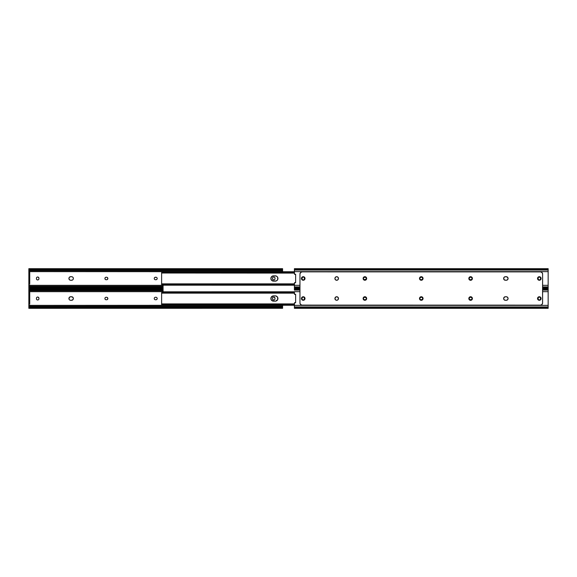 <?xml version="1.0" encoding="UTF-8"?>
<svg xmlns="http://www.w3.org/2000/svg" width="577" height="577" viewBox="0 0 577 577"><rect width="100%" height="100%" fill="white"/><g stroke="black" fill="none" stroke-linecap="round" stroke-linejoin="round"><path stroke-width="0.87" d="M154.275 298.763L154.347 298.994A1.248 1.248 0 0 0 155.494 299.766A1.248 1.248 0 0 1 154.247 298.518L154.247 298.518A1.248 1.248 0 0 1 155.494 297.27L155.941 297.27A1.248 1.248 0 0 1 157.189 298.518A1.248 1.248 0 0 1 155.941 299.766L156.821 299.398L155.941 299.766A1.248 1.248 0 0 0 156.417 299.672M105.916 297.292L106.161 297.27A1.248 1.248 0 0 0 104.913 298.518L105.007 298.042A1.248 1.248 0 0 0 104.913 298.518L104.935 298.763A1.248 1.248 0 0 0 106.161 299.766A1.248 1.248 0 0 1 104.913 298.518A1.248 1.248 0 0 0 104.935 298.756M70.019 300.155L69.442 299.773A1.774 1.774 0 0 0 70.697 300.292A1.774 1.774 0 0 1 68.923 298.518A1.774 1.774 0 0 0 68.951 298.857L69.709 297.04M68.959 298.872A1.774 1.774 0 0 0 69.218 299.499L68.951 298.864M272.539 298.049L272.611 297.819A1.248 1.248 0 0 0 272.517 298.295L272.539 298.98L272.517 298.295A1.248 1.248 0 0 1 273.765 297.047A1.248 1.248 0 0 1 275.013 298.295L275.013 298.742A1.248 1.248 0 0 1 273.765 299.99A1.248 1.248 0 0 1 272.517 298.742A1.248 1.248 0 0 0 272.611 299.218L272.539 298.98M273.52 299.961L272.611 299.218A1.248 1.248 0 0 0 274.645 299.622L274.457 299.78M274.803 297.602L274.01 297.068L275.013 298.295A1.248 1.248 0 0 0 273.765 297.047L274.01 297.068M273.072 297.256L273.52 297.068M157.168 298.763L156.821 299.398M156.425 297.364A1.248 1.248 0 0 1 157.095 298.042L157.168 298.273M154.275 298.273L154.347 298.042A1.248 1.248 0 0 1 155.494 297.27L155.941 297.27A1.248 1.248 0 0 1 156.417 297.364L156.634 297.48M106.846 299.744L106.601 299.766A1.248 1.248 0 0 0 107.084 299.672M107.755 298.042L107.3 297.48L107.856 298.518L107.3 299.557M106.846 297.292L107.3 297.48M105.007 298.994L105.468 299.557L105.007 298.994M38.897 298.98L38.825 299.218A1.248 1.248 0 0 0 38.926 298.742L38.897 298.049L38.926 298.742A1.248 1.248 0 0 1 37.671 299.99A1.248 1.248 0 0 1 36.423 298.742L36.423 298.295A1.248 1.248 0 0 1 37.671 297.047A1.248 1.248 0 0 1 38.926 298.295A1.248 1.248 0 0 0 38.832 297.819L38.897 298.049M37.916 297.068L38.825 297.819A1.248 1.248 0 0 0 36.791 297.407L36.978 297.256M36.524 297.819L36.791 297.415A1.248 1.248 0 0 0 36.423 298.295L36.423 298.742A1.248 1.248 0 0 0 36.517 299.211L36.452 298.98M36.639 299.434L36.524 299.218A1.248 1.248 0 0 0 37.671 299.99L36.978 299.78M70.019 296.874L71.93 296.773L73.063 297.53L71.584 296.744A1.774 1.774 0 0 1 73.358 298.518A1.774 1.774 0 0 1 71.584 300.292L70.351 300.256M72.262 300.155L73.063 299.506L71.584 300.292A1.774 1.774 0 0 0 73.221 299.203L73.063 299.506M28.85 304.901L28.85 305.37L282.593 305.247L282.593 308.306L281.987 307.664L29.456 307.664L28.85 308.313L29.456 307.664L280.927 307.397L29.456 307.664A1.666 1.176 0 0 1 30.516 307.397L280.927 307.397L280.927 306.769L30.516 306.769L30.516 307.397L30.516 306.769L282.593 307.036L282.55 307.426L281.987 307.036L282.593 307.036L282.593 306.308L28.85 306.308L28.85 307.036L30.516 306.769A1.666 1.176 180 0 0 29.456 307.036L28.886 307.426L28.85 307.036L29.456 307.036L28.85 307.231L28.85 308.284L28.85 305.37L282.593 305.37L282.593 306.308L28.85 306.308L28.85 304.901L29.737 304.901L28.85 304.901L28.85 303.79L29.737 303.79L29.737 293.246L28.85 293.246L28.85 304.901M163.075 291.666L28.85 291.666L28.85 303.79L29.737 303.79L29.737 292.135L29.737 293.246L28.85 293.246L28.85 292.135L29.737 292.135L28.85 292.135L28.85 290.729L163.075 290.729L28.85 290.729L28.85 291.666L163.075 291.666M273.765 297.047A1.248 1.248 0 0 0 272.611 297.819L272.885 297.415M274.991 298.98L274.645 299.622A1.248 1.248 0 0 0 275.013 298.742L275.013 298.295M154.347 298.042L154.614 297.631M105.916 299.744L105.468 299.557M105.007 298.042L105.468 297.48M105.122 297.819A1.248 1.248 0 0 1 106.161 297.27L106.601 297.27A1.248 1.248 0 0 1 107.856 298.518A1.248 1.248 0 0 1 106.601 299.766M73.063 297.53L73.322 298.864A1.774 1.774 0 0 1 73.229 299.189M28.85 289.805L28.85 288.752L28.85 289.805L29.456 290A1.666 1.176 0 0 0 30.516 290.267L30.516 289.64A1.666 1.176 180 0 1 29.456 289.365L28.85 288.731L29.456 289.365L163.075 289.365L29.456 289.365L163.075 289.64L30.516 289.64L30.516 290.267L163.075 290.267L28.85 290L28.85 290.729L28.864 289.632L29.456 290L28.85 290M282.593 308.313L282.593 307.231L281.987 307.036A1.666 1.176 180 0 0 280.927 306.769L280.927 307.397A1.666 1.176 0 0 1 281.987 307.664L282.593 308.284L28.85 308.313M28.937 307.404L30.148 307.426M28.864 289.632L30.148 289.611M282.579 307.404L281.287 307.426M73.221 297.833A1.774 1.774 0 0 0 71.584 296.744L70.697 296.744A1.774 1.774 0 0 0 69.442 297.256M71.93 300.256L70.697 300.292M69.218 297.537A1.774 1.774 0 0 0 68.923 298.518A1.774 1.774 0 0 1 70.697 296.744M37.678 299.99A1.248 1.248 0 0 0 38.825 299.218M107.084 297.364A1.248 1.248 0 0 0 106.601 297.27L106.161 297.27M156.425 299.672A1.248 1.248 0 0 0 157.095 298.994M34.396 288.276L34.396 288.724M73.063 279.47L73.221 279.16A1.774 1.774 0 0 1 72.262 280.119L71.584 280.256A1.774 1.774 0 0 0 72.262 280.126L70.697 280.256A1.774 1.774 0 0 1 68.923 278.482A1.774 1.774 0 0 0 69.218 279.463M69.709 279.96L68.951 278.828L69.218 277.494L70.019 276.845L71.584 276.708A1.774 1.774 0 0 1 73.358 278.482A1.774 1.774 0 0 1 71.584 280.256L70.351 280.227M68.951 278.143A1.774 1.774 0 0 0 68.923 278.482A1.774 1.774 0 0 1 70.697 276.708L71.584 276.708A1.774 1.774 0 0 1 72.262 276.837L72.839 277.227L72.262 276.845A1.774 1.774 0 0 1 73.221 277.797L73.322 278.828A1.774 1.774 0 0 1 73.229 279.16M154.275 278.727L154.347 278.958A1.248 1.248 0 0 0 155.494 279.73A1.248 1.248 0 0 1 154.247 278.482L154.247 278.482A1.248 1.248 0 0 1 155.494 277.234L154.614 277.602L155.941 277.234A1.248 1.248 0 0 1 157.189 278.482A1.248 1.248 0 0 1 155.941 279.73L156.821 279.369L155.941 279.73A1.248 1.248 0 0 0 156.417 279.636M104.935 278.727L104.913 278.482A1.248 1.248 0 0 0 105.007 278.958L105.274 279.369A1.248 1.248 0 0 0 106.161 279.73A1.248 1.248 0 0 1 104.913 278.482L105.468 277.443M69.442 279.744A1.774 1.774 0 0 0 70.697 280.256M272.539 278.02L272.611 277.782A1.248 1.248 0 0 0 272.517 278.258L272.539 278.951L272.517 278.258A1.248 1.248 0 0 1 273.765 277.01A1.248 1.248 0 0 1 275.013 278.258L275.013 278.705A1.248 1.248 0 0 1 273.765 279.953A1.248 1.248 0 0 1 272.517 278.705A1.248 1.248 0 0 0 272.611 279.181L272.539 278.951M273.52 279.932L274.457 279.744L273.52 279.932L272.611 279.181A1.248 1.248 0 0 0 274.645 279.593L274.457 279.744M274.803 277.566L275.013 278.258A1.248 1.248 0 0 0 273.765 277.01L273.765 277.01A1.248 1.248 0 0 0 272.611 277.782L272.885 277.378M157.168 278.727L156.821 279.369M156.425 277.328A1.248 1.248 0 0 1 157.095 278.006L157.168 278.237M154.275 278.237L154.347 278.006A1.248 1.248 0 0 1 155.494 277.234L155.941 277.234A1.248 1.248 0 0 1 156.417 277.328L156.634 277.443M106.846 279.708L106.601 279.73A1.248 1.248 0 0 0 107.084 279.636M107.755 278.006L107.3 277.443L107.856 278.482L107.3 279.52M106.846 277.256L107.3 277.443M105.916 277.256L106.601 277.234A1.248 1.248 0 0 1 107.856 278.482A1.248 1.248 0 0 1 106.601 279.73M38.897 278.951L38.825 279.181A1.248 1.248 0 0 0 38.926 278.705L38.897 278.02L38.926 278.705A1.248 1.248 0 0 1 37.671 279.953A1.248 1.248 0 0 1 36.423 278.705L36.423 278.258A1.248 1.248 0 0 1 37.671 277.01A1.248 1.248 0 0 1 38.926 278.258A1.248 1.248 0 0 0 38.832 277.782L38.897 278.02M37.916 277.039L38.825 277.782A1.248 1.248 0 0 0 36.791 277.378L36.978 277.22M36.524 277.782L36.791 277.378A1.248 1.248 0 0 0 36.423 278.258L36.423 278.705A1.248 1.248 0 0 0 36.517 279.181L36.452 278.951M36.639 279.398L36.524 279.181A1.248 1.248 0 0 0 37.671 279.953L36.978 279.744M38.37 279.744L37.916 279.932M28.85 284.865L28.85 285.334L163.075 285.334L28.85 285.334L28.85 287L30.516 286.733L30.516 287.36L28.85 288.276L29.456 287.635L163.075 287.635L29.456 287.635A1.666 1.176 0 0 1 30.516 287.36L163.075 287.36L30.516 287.36L30.516 286.733L163.075 286.733L30.516 286.733A1.666 1.176 180 0 0 29.456 287L28.886 287.389L28.85 287L29.456 287L28.85 287.195L28.85 288.248L28.85 284.865L29.737 284.865L28.85 284.865L28.85 283.754L29.737 283.754L29.737 273.209L28.85 273.209L28.85 284.865M282.593 271.753L28.85 271.63L28.85 283.754L29.737 283.754L29.737 272.099L29.737 273.209L28.85 273.209L28.85 272.099L29.737 272.099L28.85 272.099L28.85 270.692L282.593 270.692L282.593 271.753M273.072 277.22L273.52 277.039M274.991 278.951L274.645 279.585A1.248 1.248 0 0 0 275.013 278.705L275.013 278.258M154.347 278.006L154.614 277.602M105.916 279.708L105.468 279.52M37.678 279.953A1.248 1.248 0 0 0 38.825 279.181L38.558 279.585M28.85 269.769L28.85 268.716L28.85 269.769L29.456 269.964A1.666 1.176 0 0 0 30.516 270.231L30.516 269.603A1.666 1.176 180 0 1 29.456 269.336L28.85 268.716L29.456 269.336L281.987 269.336L29.456 269.336L280.927 269.603L30.516 269.603L30.516 270.231L280.927 270.231L280.927 269.603L282.593 268.687L282.593 271.63L28.85 271.63L28.85 270.692L282.593 270.692L282.593 269.964L281.987 269.964L282.55 269.574L282.593 269.964L280.927 270.231L28.85 269.964L28.85 270.692L28.864 269.596L29.456 269.964L28.85 269.964M282.499 269.596L282.593 268.716L281.987 269.336A1.666 1.176 180 0 1 280.927 269.603L280.927 270.231A1.666 1.176 0 0 0 281.987 269.964L282.55 269.574L281.287 269.574M163.075 286.271L28.85 286.271L163.075 286.271M28.937 287.368L30.148 287.389M28.864 269.596L30.148 269.574M70.697 276.708A1.774 1.774 0 0 0 69.442 277.22M69.218 277.501A1.774 1.774 0 0 0 68.959 278.128M107.084 277.328A1.248 1.248 0 0 0 106.601 277.234L106.161 277.234A1.248 1.248 0 0 0 104.913 278.482A1.248 1.248 0 0 1 106.161 277.234M156.425 279.636A1.248 1.248 0 0 0 157.095 278.958M277.479 297.054A2.64 2.64 0 0 0 277.155 296.657L277.487 297.054L277.155 296.65A2.64 2.64 0 0 0 275.294 295.878L275.806 295.929L275.294 295.878A2.64 2.64 0 0 1 277.926 298.518A2.64 2.64 0 0 1 275.294 301.151L272.51 300.956L271.082 299.528L271.082 297.508L273 295.929L275.806 295.929L277.487 297.054L277.725 299.528L275.806 301.1M163.075 285.211L163.075 291.789M163.075 291.832L163.075 285.168L163.075 291.832M277.876 278.994L277.876 277.97L277.487 279.946L276.304 280.92L273.512 281.122L271.652 280.35L270.88 278.482L271.652 276.621L273.512 275.849L276.304 276.044L277.487 277.018L277.876 278.994L277.876 277.97M161.632 292.791L161.632 304.245L161.632 292.791M294.407 303.899L161.632 303.899L161.632 305.247L161.632 304.786L161.913 305.197L294.407 305.197L161.913 305.197L161.632 303.906L162.743 304.339L294.407 304.339L162.743 304.339L162.743 305.197L162.743 304.339L161.632 303.978M271.327 299.99A2.64 2.64 0 0 0 271.644 300.379L273.512 301.151A2.64 2.64 0 0 1 270.88 298.518A2.64 2.64 0 0 1 273.512 295.878L272.51 296.08M271.082 297.508L271.082 299.528M276.758 300.711L277.487 299.982A2.64 2.64 0 0 0 277.926 298.518L277.876 298.006M277.876 299.03L277.926 298.518A2.64 2.64 0 0 0 277.487 297.054M277.155 296.65L276.758 296.326M161.632 293.058L162.743 292.69L294.407 292.69L162.743 292.69L162.743 291.832L294.407 291.832L162.743 291.832L162.743 292.69L161.632 293.13L161.913 291.832L162.743 291.832L161.913 291.832L161.632 293.138L294.407 293.138M294.407 291.789L161.632 291.811M275.294 295.878L273.512 295.878A2.64 2.64 0 0 0 271.32 299.975M271.659 300.386A2.64 2.64 0 0 0 273.512 301.151L275.294 301.151A2.64 2.64 0 0 0 277.479 299.982M161.632 272.755L161.632 284.209L161.632 272.755M277.479 277.018A2.64 2.64 0 0 0 277.155 276.621L276.758 276.289M294.407 283.862L161.632 283.862L161.632 285.211L161.632 284.75L161.913 285.168L294.407 285.168L161.632 284.944M271.082 277.472L270.88 278.482A2.64 2.64 0 0 0 271.644 280.343L273.512 281.122A2.64 2.64 0 0 1 270.88 278.482A2.64 2.64 0 0 1 273.512 275.849L272.51 276.044M271.32 277.025A2.64 2.64 0 0 0 270.88 278.475L271.082 279.492M276.758 280.674L277.487 279.946A2.64 2.64 0 0 0 277.487 277.018M275.806 275.9L275.294 275.849A2.64 2.64 0 0 1 277.926 278.482A2.64 2.64 0 0 1 275.294 281.122L273.512 281.122A2.64 2.64 0 0 1 271.659 280.35M161.711 272.048L161.632 273.101L161.913 271.803L294.407 271.803L162.743 271.803L162.743 272.661L294.407 272.661L162.743 272.661L161.632 273.094L162.743 272.661L162.743 271.803L161.711 272.048M162.519 284.288L294.407 284.31L162.743 284.31L162.743 285.168L162.519 284.288M161.632 273.022L294.407 273.101M161.632 271.76L294.407 271.753M161.632 285.189L294.407 285.211M161.632 284.764L161.632 283.942M277.155 276.621A2.64 2.64 0 0 0 275.294 275.849L273.512 275.849A2.64 2.64 0 0 0 271.659 276.614M271.644 276.621A2.64 2.64 0 0 0 271.327 277.01M275.294 281.122A2.64 2.64 0 0 0 277.479 279.946M422.725 298.763L422.753 298.518A1.248 1.248 0 0 1 421.506 299.766A1.248 1.248 0 0 0 422.652 298.994L421.982 299.672L420.813 299.744L420.02 299.211L419.832 298.273L420.583 297.364L421.744 297.292L422.537 297.826L422.652 298.994M471.084 297.292L470.839 297.27A1.248 1.248 0 0 1 472.087 298.518A1.248 1.248 0 0 1 470.839 299.766A1.248 1.248 0 0 0 472.087 298.518L471.726 299.398L470.839 299.766L469.7 299.557L469.144 298.518L469.512 297.631L470.399 297.27L471.532 297.48L472.087 298.518A1.248 1.248 0 0 0 471.993 298.042L471.532 297.48M366.272 298.994L366.366 298.518A1.248 1.248 0 0 1 365.118 299.766A1.248 1.248 0 0 0 366.366 298.518L365.998 299.398L365.118 299.766L363.979 299.557L363.445 298.763L363.633 297.826L364.426 297.292L365.811 297.48L366.366 298.518L366.272 298.042M294.407 291.666L294.407 293.881A0.555 0.555 0 0 0 294.421 293.996L294.407 291.666L299.961 291.666L294.407 291.666L294.458 294.104L295.633 294.357L295.633 302.68L294.458 302.932L294.407 305.37L548.15 305.37L548.15 291.666L542.604 291.666L548.15 291.666L548.15 288.724L542.604 288.724M301.987 298.742A1.248 1.248 0 0 0 302.197 299.434L302.355 299.622A1.248 1.248 0 0 0 304.461 298.987L303.928 299.78L302.759 299.896L302.081 299.218L302.009 298.049L302.543 297.256L303.48 297.068L304.274 297.602L304.483 298.742A1.248 1.248 0 0 1 303.235 299.99A1.248 1.248 0 0 1 301.987 298.742L301.987 298.295A1.248 1.248 0 0 1 303.235 297.047A1.248 1.248 0 0 1 304.483 298.295L304.461 298.049A1.248 1.248 0 0 0 302.355 297.407L302.197 297.602A1.248 1.248 0 0 0 301.987 298.295L302.009 298.049M335.064 299.203A1.774 1.774 0 0 0 335.223 299.499L335.057 297.84L336.355 296.773L337.689 297.04L338.475 298.518A1.774 1.774 0 0 1 336.701 300.292A1.774 1.774 0 0 1 334.927 298.518A1.774 1.774 0 0 0 335.057 299.189M538.291 297.602L538.175 297.819A1.248 1.248 0 0 0 538.103 298.049L538.629 297.256L539.567 297.068L540.361 297.602L540.577 298.742L540.022 299.78L539.084 299.961L538.291 299.434L538.074 298.295A1.248 1.248 0 0 1 539.329 297.047A1.248 1.248 0 0 1 540.577 298.295A1.248 1.248 0 0 0 540.368 297.602L540.022 297.256M504.738 296.874L506.303 296.744A1.774 1.774 0 0 1 508.077 298.518A1.774 1.774 0 0 0 506.303 296.744L507.291 297.04L508.048 298.172L507.782 299.506L506.649 300.256L505.07 300.256L503.937 299.506L503.678 298.172L504.738 296.874L504.161 297.263A1.774 1.774 0 0 0 503.642 298.511L503.779 297.84M294.696 302.673A0.555 0.555 0 0 0 294.595 302.745L294.804 302.629A0.555 0.555 0 0 1 295.035 302.608L295.633 302.68L295.633 294.357L295.035 294.429A0.555 0.555 0 0 1 294.407 293.881M302.99 297.068L302.543 297.256M422.386 299.398L421.059 299.766A1.248 1.248 0 0 1 420.583 299.672L421.059 299.766A1.248 1.248 0 0 1 419.811 298.518A1.248 1.248 0 0 1 421.059 297.27L420.179 297.631M419.832 298.273L419.832 298.763M420.575 299.672A1.248 1.248 0 0 1 419.905 298.994L420.366 299.557M422.537 297.826L422.652 298.042A1.248 1.248 0 0 0 421.982 297.364L421.506 297.27A1.248 1.248 0 0 1 422.753 298.518L422.725 298.273M470.154 297.292L469.7 297.48M469.245 298.994L469.7 299.557M470.154 299.744L470.399 299.766A1.248 1.248 0 0 1 469.144 298.518A1.248 1.248 0 0 1 470.399 297.27A1.248 1.248 0 0 0 469.916 297.364M469.916 299.672A1.248 1.248 0 0 0 470.399 299.766L471.532 299.557M538.103 298.98A1.248 1.248 0 0 1 538.074 298.742L538.103 298.98A1.248 1.248 0 0 0 540.577 298.742A1.248 1.248 0 0 1 539.329 299.99A1.248 1.248 0 0 1 538.074 298.742L538.074 298.295A1.248 1.248 0 0 1 538.103 298.057M539.567 299.961L540.022 299.78M540.548 298.98L540.577 298.295M539.567 297.068L539.084 297.068M363.445 298.763A1.248 1.248 0 0 0 363.517 298.994L363.633 299.211M363.517 298.994A1.248 1.248 0 0 0 364.426 299.744L364.671 299.766A1.248 1.248 0 0 1 363.423 298.518A1.248 1.248 0 0 1 364.671 297.27A1.248 1.248 0 0 0 363.517 298.035M364.426 299.744A1.248 1.248 0 0 0 364.671 299.766L365.811 299.557M365.594 297.364L365.118 297.27A1.248 1.248 0 0 1 366.366 298.518A1.248 1.248 0 0 0 366.157 297.826L365.811 297.48M294.407 289.365L294.407 288.731L294.407 289.365L299.961 289.365L294.407 289.365L294.407 290.101L294.407 289.365M294.407 308.313L548.15 308.313L548.15 307.664L294.407 307.664L548.15 307.664L548.15 306.935L294.407 306.935L548.15 306.935L548.15 305.37L294.407 305.37L294.407 308.313L294.407 303.156A0.555 0.555 0 0 1 295.035 302.608M542.604 289.365L548.15 289.365L542.604 289.365M294.407 288.752L299.961 288.724M294.407 290.101L299.961 290.101L294.407 290.101M542.604 290.101L548.15 290.101L542.604 290.101M548.15 308.306L548.15 288.731M363.517 298.042A1.248 1.248 0 0 0 363.445 298.756M366.15 297.819A1.248 1.248 0 0 0 365.118 297.27L364.671 297.27M540.361 297.602A1.248 1.248 0 0 0 538.175 297.819M471.878 297.819A1.248 1.248 0 0 0 470.839 297.27L470.399 297.27M421.975 297.364A1.248 1.248 0 0 0 421.506 297.27L421.059 297.27A1.248 1.248 0 0 0 420.583 297.364M420.575 297.364A1.248 1.248 0 0 0 419.905 298.042M304.461 298.98A1.248 1.248 0 0 0 304.483 298.742L304.483 298.295A1.248 1.248 0 0 0 304.461 298.057M419.804 297.537A1.774 1.774 0 0 0 420.294 299.997L419.508 298.518L420.294 297.04L422.27 297.04L423.056 298.518A1.774 1.774 0 0 1 421.282 300.292A1.774 1.774 0 0 1 419.508 298.518A1.774 1.774 0 0 1 421.282 296.744A1.774 1.774 0 0 1 423.056 298.518L422.27 299.997A1.774 1.774 0 0 0 422.761 297.537M422.761 279.463A1.774 1.774 0 0 0 423.056 278.482A1.774 1.774 0 0 1 421.282 280.256A1.774 1.774 0 0 1 419.508 278.482A1.774 1.774 0 0 0 419.804 279.463M419.804 279.477A1.774 1.774 0 0 0 420.294 279.96L419.537 278.136L420.294 277.003L421.282 276.708L422.919 277.804L422.537 279.737A1.774 1.774 0 0 0 422.753 279.477M422.537 279.737L422.27 279.96A1.774 1.774 0 0 0 422.537 279.737L421.628 280.227L420.294 279.96M538.067 277.227L538.341 277.003A1.774 1.774 0 0 0 538.341 279.96L537.548 278.482L538.341 277.003L540.31 277.003L541.103 278.482A1.774 1.774 0 0 1 539.329 280.256A1.774 1.774 0 0 1 537.548 278.482A1.774 1.774 0 0 1 539.329 276.708A1.774 1.774 0 0 1 541.103 278.482L540.584 279.737A1.774 1.774 0 0 0 540.8 279.477M540.584 279.737L540.31 279.96A1.774 1.774 0 0 0 540.584 279.737L539.675 280.227L538.341 279.96M540.808 279.463A1.774 1.774 0 0 0 540.31 277.003L540.584 277.227M538.067 297.263L538.341 297.04A1.774 1.774 0 0 0 538.341 299.997L537.548 298.518L538.644 296.874L540.31 297.04L541.103 298.518A1.774 1.774 0 0 1 539.329 300.292A1.774 1.774 0 0 1 537.548 298.518A1.774 1.774 0 0 1 539.329 296.744A1.774 1.774 0 0 1 541.103 298.518L540.31 299.997A1.774 1.774 0 0 0 540.808 297.537M335.223 299.506A1.774 1.774 0 0 0 338.338 299.196L337.379 300.155L336.355 300.256L335.223 299.506L335.713 299.997M507.558 279.737L507.291 279.96A1.774 1.774 0 0 0 506.303 276.708A1.774 1.774 0 0 1 508.077 278.482L507.558 279.737L506.303 280.256L504.428 279.96L503.642 278.482L504.161 277.227L505.416 276.708L507.291 277.003L508.077 278.482A1.774 1.774 0 0 1 506.303 280.256A1.774 1.774 0 0 0 506.649 280.227L504.738 280.126M468.877 298.864L468.841 298.518A1.774 1.774 0 0 0 472.361 298.864A1.774 1.774 0 0 0 472.397 298.525A1.774 1.774 0 0 1 470.616 300.292A1.774 1.774 0 0 1 468.841 298.518L469.361 297.263L470.962 296.773L472.094 297.53L472.26 299.196L471.301 300.155L469.635 299.997L468.877 298.864L469.144 297.53M469.144 279.47L468.841 278.482A1.774 1.774 0 0 0 472.361 278.828A1.774 1.774 0 0 0 472.397 278.489A1.774 1.774 0 0 1 470.616 280.256A1.774 1.774 0 0 1 468.841 278.482L469.361 277.227L470.616 276.708L471.878 277.227L472.397 278.482L471.878 279.737L470.269 280.227L469.144 279.47L468.877 278.136M363.64 279.737L363.121 278.482L363.64 277.227L364.895 276.708L366.15 277.227L366.669 278.482L366.15 279.737L364.895 280.256L363.64 279.737A1.774 1.774 0 0 0 366.669 278.482A1.774 1.774 0 0 1 364.895 280.256A1.774 1.774 0 0 1 363.121 278.482A1.774 1.774 0 0 0 363.633 279.737M363.907 299.997L363.149 298.864L363.416 297.53L364.549 296.773L365.883 297.04L366.633 298.172L366.373 299.506L364.895 300.292L363.64 299.773A1.774 1.774 0 0 0 366.669 298.518A1.774 1.774 0 0 1 364.895 300.292A1.774 1.774 0 0 1 363.121 298.518A1.774 1.774 0 0 0 363.633 299.773M301.757 297.537A1.774 1.774 0 0 0 302.247 299.997L301.461 298.518L302.247 297.04L304.223 297.04L305.009 298.518A1.774 1.774 0 0 1 303.235 300.292A1.774 1.774 0 0 1 301.461 298.518A1.774 1.774 0 0 1 303.235 296.744A1.774 1.774 0 0 1 305.009 298.518L304.223 299.997A1.774 1.774 0 0 0 304.223 297.04M301.764 279.477A1.774 1.774 0 0 0 301.98 279.737L301.591 277.804L303.235 276.708L304.223 277.003L304.973 278.136L304.223 279.96A1.774 1.774 0 0 0 305.009 278.482A1.774 1.774 0 0 1 303.235 280.256A1.774 1.774 0 0 1 301.461 278.482A1.774 1.774 0 0 0 301.757 279.463M335.057 277.811A1.774 1.774 0 0 0 337.956 279.744A1.774 1.774 0 0 0 338.338 279.167L337.689 279.96L336.355 280.227L335.223 279.47L334.956 278.136L335.713 277.003L336.701 276.708L337.956 277.227L338.475 278.482A1.774 1.774 0 0 1 336.701 280.256A1.774 1.774 0 0 1 334.927 278.482L334.956 278.136M300.949 272.221A2.221 2.221 0 0 0 300.328 272.842L300.004 273.635A2.221 2.221 0 0 0 299.961 274.068L299.961 302.932L299.961 274.068L299.961 302.932L300.336 304.166L301.749 305.11L540.382 305.146L302.182 305.146L540.382 305.146L541.615 304.779L542.56 303.365L542.604 274.068L542.604 302.932L542.604 274.068L542.229 272.834L540.815 271.89L302.182 271.854L540.382 271.854L302.182 271.854L300.61 272.503L299.961 274.068A2.221 2.221 0 0 1 302.182 271.854A2.221 2.221 0 0 0 301.331 272.019L301.749 271.89M422.537 299.773L421.282 300.292L420.027 299.773M540.584 299.773L539.329 300.292L538.067 299.773M334.956 298.864L334.927 298.518A1.774 1.774 0 0 1 336.701 296.744A1.774 1.774 0 0 1 338.475 298.518A1.774 1.774 0 0 0 338.338 297.84L338.338 299.196M304.49 299.773L303.235 300.292L301.98 299.773M304.49 279.737L303.581 280.227L302.247 279.96M338.439 278.136L338.18 279.47M542.56 273.635L542.229 272.834A2.221 2.221 0 0 0 541.615 272.221L541.947 272.503M301.331 304.981A2.221 2.221 0 0 0 302.182 305.146A2.221 2.221 0 0 1 299.961 302.932A2.221 2.221 0 0 0 300.004 303.365L300.336 304.166A2.221 2.221 0 0 0 300.949 304.779L300.61 304.497M540.815 305.11L541.233 304.981A2.221 2.221 0 0 1 540.382 305.146A2.221 2.221 0 0 0 542.604 302.932M541.615 304.779A2.221 2.221 0 0 0 542.229 304.158L542.56 303.365M503.678 298.864L503.642 298.518A1.774 1.774 0 0 0 504.154 299.773L503.937 299.506M505.07 296.773L505.416 296.744A1.774 1.774 0 0 0 504.161 297.256M504.161 299.78A1.774 1.774 0 0 0 505.416 300.292A1.774 1.774 0 0 1 503.642 298.518A1.774 1.774 0 0 1 505.416 296.744L506.981 296.874M507.558 299.773L506.303 300.292A1.774 1.774 0 0 0 506.649 300.256M420.294 297.04A1.774 1.774 0 0 0 420.027 297.263L421.96 296.874M422.27 299.997L420.604 300.155M420.027 277.227L421.96 276.845M420.294 277.003A1.774 1.774 0 0 0 419.508 278.482A1.774 1.774 0 0 1 421.282 276.708A1.774 1.774 0 0 1 423.056 278.482A1.774 1.774 0 0 0 422.27 277.003L422.537 277.227M422.27 279.96L420.604 280.126M539.329 276.708L540.007 276.845M540.31 279.96L539.329 280.256M539.329 296.744L540.007 296.874M540.31 299.997L539.329 300.292M336.023 296.874L336.355 296.773A1.774 1.774 0 0 0 335.223 297.53L335.713 297.04M338.338 297.833A1.774 1.774 0 0 0 336.355 296.773L337.047 296.773M504.161 277.227L504.428 277.003A1.774 1.774 0 0 0 504.154 279.737L503.678 278.136M504.738 276.845L505.416 276.708A1.774 1.774 0 0 0 504.435 277.003M471.878 297.263L472.361 298.172A1.774 1.774 0 0 0 469.368 297.256L469.635 297.04M468.841 298.518A1.774 1.774 0 0 1 470.616 296.744A1.774 1.774 0 0 1 472.397 298.518L472.26 299.196M469.635 299.997L469.144 299.506M469.361 277.227L469.635 277.003A1.774 1.774 0 0 0 468.978 277.804M471.301 276.845L472.361 278.136A1.774 1.774 0 0 0 469.938 276.845L470.269 276.744M470.616 280.256L469.938 280.126M363.121 278.482A1.774 1.774 0 0 1 364.895 276.708A1.774 1.774 0 0 1 366.669 278.482A1.774 1.774 0 0 0 363.64 277.227L363.907 277.003M365.573 276.845L366.15 277.227M364.895 280.256L364.217 280.126M363.633 297.263A1.774 1.774 0 0 0 363.25 297.84L363.416 297.53M363.121 298.518A1.774 1.774 0 0 1 364.895 296.744A1.774 1.774 0 0 1 366.669 298.518A1.774 1.774 0 0 0 363.64 297.256L363.907 297.04M302.247 297.04A1.774 1.774 0 0 0 301.98 297.263L303.235 296.744M303.235 300.292L302.557 300.155M301.98 277.227L303.235 276.708M302.247 277.003A1.774 1.774 0 0 0 301.461 278.482A1.774 1.774 0 0 1 303.235 276.708A1.774 1.774 0 0 1 305.009 278.482A1.774 1.774 0 0 0 304.223 277.003L304.49 277.227M303.235 280.256L302.557 280.126M337.047 276.744L337.956 277.227A1.774 1.774 0 0 0 335.223 277.494L335.713 277.003M336.023 276.845L336.701 276.708M334.927 278.482A1.774 1.774 0 0 1 336.701 276.708A1.774 1.774 0 0 1 338.475 278.482A1.774 1.774 0 0 0 337.956 277.227L338.18 277.494M338.475 278.482L338.338 279.16M335.713 279.96L335.223 279.47M363.633 277.227A1.774 1.774 0 0 0 363.25 277.804M468.841 278.482A1.774 1.774 0 0 1 470.616 276.708A1.774 1.774 0 0 1 472.397 278.482M469.361 297.263A1.774 1.774 0 0 0 468.978 297.84M504.161 279.744A1.774 1.774 0 0 0 505.416 280.256A1.774 1.774 0 0 1 503.642 278.482A1.774 1.774 0 0 1 505.416 276.708L506.303 276.708M335.223 297.53A1.774 1.774 0 0 0 334.927 298.518M540.8 297.523A1.774 1.774 0 0 0 540.31 297.04M422.753 297.523A1.774 1.774 0 0 0 422.27 297.04M507.291 299.997A1.774 1.774 0 0 0 508.077 298.518A1.774 1.774 0 0 1 506.303 300.292L505.416 300.292M541.233 272.019A2.221 2.221 0 0 0 540.382 271.854A2.221 2.221 0 0 1 542.604 274.068M422.725 278.727L422.753 278.482A1.248 1.248 0 0 1 421.506 279.73A1.248 1.248 0 0 0 422.652 278.958L421.982 279.636L420.813 279.708L420.02 279.174L419.832 278.237L420.583 277.328L421.744 277.256L422.537 277.789L422.652 278.958M471.993 278.958L471.315 279.636L470.154 279.708L469.361 279.174L469.173 278.237L469.916 277.328L471.084 277.256L471.878 277.789L471.993 278.958A1.248 1.248 0 0 0 472.087 278.482A1.248 1.248 0 0 1 470.839 279.73A1.248 1.248 0 0 0 471.878 279.181M366.157 279.174L364.195 279.636L363.517 278.958L363.517 278.006L364.195 277.328L365.594 277.328L366.272 278.006L366.157 279.174A1.248 1.248 0 0 0 366.366 278.489A1.248 1.248 0 0 1 365.118 279.73A1.248 1.248 0 0 0 366.15 279.181M295.633 282.643L294.458 282.896L294.407 285.334L299.961 285.334L294.407 285.334L294.407 283.119A0.555 0.555 0 0 1 295.035 282.571L295.633 282.643L295.633 274.32L295.633 282.535M548.15 288.248L548.15 287.635L542.604 287.635L548.15 287.635L548.15 286.899L542.604 286.899L548.15 286.899L548.15 285.334L542.604 285.334L548.15 285.334L548.15 271.63L294.407 271.63L294.458 274.068L295.633 274.32L295.035 274.392A0.555 0.555 0 0 1 294.407 273.844L294.407 271.63L294.407 273.844A0.555 0.555 0 0 0 294.421 273.96L294.407 273.844M301.987 278.705A1.248 1.248 0 0 0 302.197 279.398L302.355 279.585A1.248 1.248 0 0 0 304.461 278.951L303.928 279.744L302.99 279.932L302.197 279.398L301.987 278.258L302.543 277.22L303.48 277.039L304.274 277.566L304.483 278.705A1.248 1.248 0 0 1 303.235 279.953A1.248 1.248 0 0 1 301.987 278.705L301.987 278.258A1.248 1.248 0 0 1 303.235 277.01A1.248 1.248 0 0 1 304.483 278.258L304.461 278.02A1.248 1.248 0 0 0 302.355 277.378L302.197 277.566A1.248 1.248 0 0 0 301.987 278.258L302.009 278.02M540.361 277.566A1.248 1.248 0 0 0 538.103 278.013L538.629 277.22L539.805 277.104L540.476 277.782L540.548 278.951L540.022 279.744L539.084 279.932L538.291 279.398L538.074 278.258A1.248 1.248 0 0 1 539.329 277.01A1.248 1.248 0 0 1 540.577 278.258A1.248 1.248 0 0 0 540.368 277.566L540.022 277.22M294.696 282.636A0.555 0.555 0 0 0 294.595 282.708L294.804 282.593A0.555 0.555 0 0 1 295.035 282.571M302.99 277.039L302.543 277.22M422.386 279.369L421.059 279.73A1.248 1.248 0 0 1 420.583 279.636L421.059 279.73A1.248 1.248 0 0 1 419.811 278.482A1.248 1.248 0 0 1 421.059 277.234L420.179 277.602M419.832 278.237L419.832 278.727M420.575 279.636A1.248 1.248 0 0 1 419.905 278.958L420.02 279.174M422.537 277.789L422.652 278.006A1.248 1.248 0 0 0 421.982 277.328L421.506 277.234A1.248 1.248 0 0 1 422.753 278.482L422.725 278.237M470.154 277.256L469.7 277.443M469.245 278.958L469.7 279.52M470.154 279.708L470.399 279.73A1.248 1.248 0 0 1 469.144 278.482A1.248 1.248 0 0 1 470.399 277.234A1.248 1.248 0 0 0 469.916 277.328M471.084 279.708L471.532 279.52M472.065 278.237A1.248 1.248 0 0 0 471.993 278.006L471.532 277.443M471.084 277.256L470.839 277.234A1.248 1.248 0 0 1 472.087 278.482A1.248 1.248 0 0 0 472.065 278.244M538.103 278.943A1.248 1.248 0 0 1 538.074 278.705L538.103 278.951A1.248 1.248 0 0 0 540.577 278.705A1.248 1.248 0 0 1 539.329 279.953A1.248 1.248 0 0 1 538.074 278.705L538.074 278.258A1.248 1.248 0 0 1 538.103 278.02M539.567 279.932L540.022 279.744M540.548 278.951L540.577 278.258M363.445 278.244A1.248 1.248 0 0 0 363.517 278.958L363.633 279.174M363.517 278.965A1.248 1.248 0 0 0 364.426 279.708L364.671 279.73A1.248 1.248 0 0 1 363.423 278.482A1.248 1.248 0 0 1 364.671 277.234A1.248 1.248 0 0 0 363.445 278.237M364.426 279.708A1.248 1.248 0 0 0 364.671 279.73L365.811 279.52M366.272 278.958L366.272 278.006M365.594 277.328L365.118 277.234A1.248 1.248 0 0 1 366.366 278.482A1.248 1.248 0 0 0 366.157 277.789L365.811 277.443M294.407 271.63L548.15 271.63L548.15 270.065L294.407 270.065L548.15 270.065L548.15 269.336L294.407 269.336L294.407 271.63L294.407 268.687L294.407 269.336L548.15 269.336L548.15 268.687L294.407 268.687M294.407 288.269L294.407 285.334L294.407 286.899L299.961 286.899L294.407 286.899L294.407 287.635L299.961 287.635L294.407 287.635L294.407 288.276L299.961 288.276M542.604 288.276L548.15 288.276L548.15 268.694M366.15 277.782A1.248 1.248 0 0 0 365.118 277.234L364.671 277.234M469.916 279.636A1.248 1.248 0 0 0 470.399 279.73L470.839 279.73M471.993 277.999A1.248 1.248 0 0 0 470.839 277.234L470.399 277.234M421.975 277.328A1.248 1.248 0 0 0 421.506 277.234L421.059 277.234A1.248 1.248 0 0 0 420.583 277.328M420.575 277.328A1.248 1.248 0 0 0 419.905 278.006M304.461 278.943A1.248 1.248 0 0 0 304.483 278.705L304.483 278.258A1.248 1.248 0 0 0 304.461 278.02M28.85 288.724L163.075 288.724M28.85 268.687L282.593 268.687M163.075 288.276L28.85 288.276M294.407 305.247L161.632 305.247"/></g></svg>
